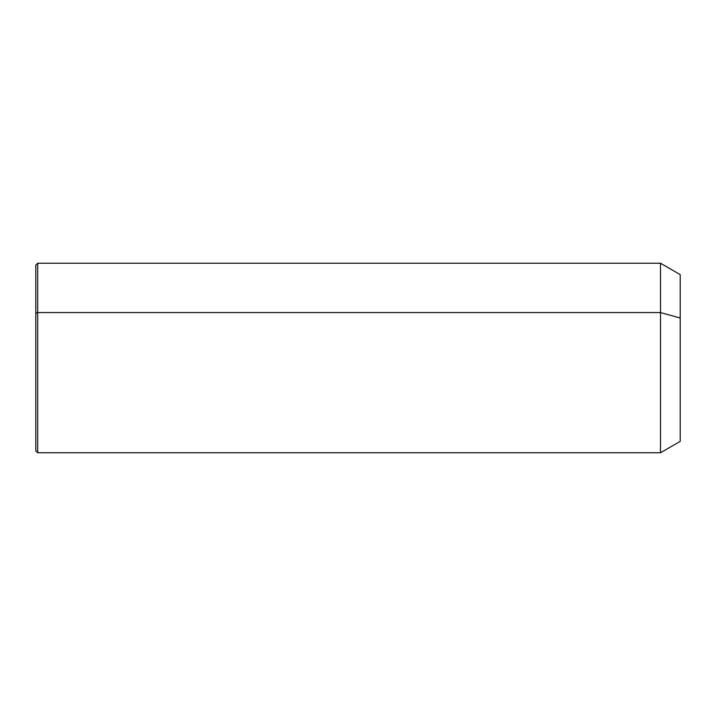<?xml version="1.0" encoding="UTF-8"?>
<svg xmlns="http://www.w3.org/2000/svg" width="716" height="716" viewBox="0 0 716 716"><rect width="100%" height="100%" fill="white"/><g stroke="black" fill="none" stroke-linecap="round" stroke-linejoin="round"><path stroke-width="1.07" d="M35.8 313.474L37.697 312.57L37.697 452.763L35.8 450.865L35.8 265.135L37.697 263.237L660.501 263.237L680.2 274.604L680.2 318.02L660.501 312.57L680.2 318.02L680.2 441.396L660.501 452.763L660.501 263.237L660.501 452.763L37.697 452.763L37.697 312.57L660.501 312.57L37.697 312.57L37.697 263.237L37.697 312.57L35.8 313.474L35.8 402.526M680.2 397.98L680.2 318.02"/></g></svg>
